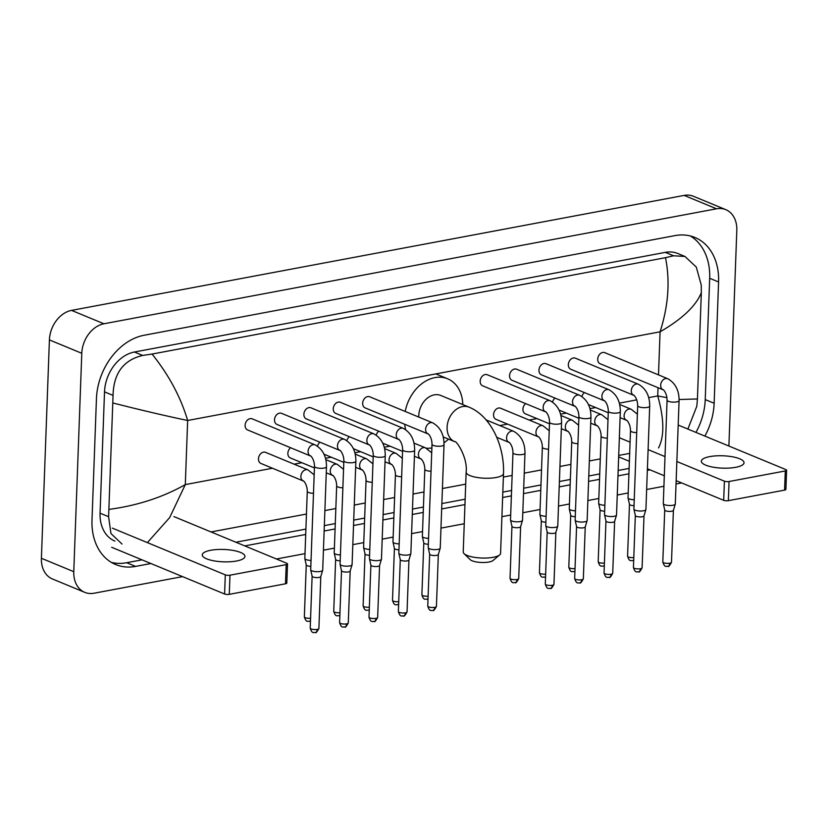 <?xml version="1.0" encoding="UTF-8"?>
<svg xmlns="http://www.w3.org/2000/svg" width="828" height="828" viewBox="0 0 828 828"><rect width="100%" height="100%" fill="white"/><g stroke="black" fill="none" stroke-linecap="round" stroke-linejoin="round"><path stroke-width="1.24" d="M735.647 467.323A21.362 6.189 2.1 0 0 744.041 462.748A21.362 6.189 2.1 0 0 732.262 456.756A21.362 6.189 2.1 0 0 709.751 456.611A21.362 6.189 2.1 0 0 701.347 461.186A21.362 6.189 2.1 0 0 713.125 467.178A21.362 6.189 2.1 0 0 735.647 467.323M786.6 470.242L785.896 489.4A3.333 0.963 -177.9 0 1 784.582 490.114L785.286 470.956A3.333 0.963 2.1 0 0 786.6 470.242A3.333 0.963 2.1 0 0 785.917 469.621L678.194 425.064M728.361 500.661A3.333 0.963 -177.9 0 1 723.693 500.329L724.396 481.171A3.333 0.963 2.1 0 0 729.064 481.513L728.361 500.661L784.582 490.114M618.661 456.88L629.373 461.31M647.403 468.772L664.304 475.758M676.155 480.664L723.693 500.329M729.064 481.513L785.286 470.956M724.396 481.171L676.859 461.506M665.008 456.611L648.107 449.614M630.077 442.152L619.365 437.722M499.646 554.905L493.074 560.473A12.016 3.478 -177.9 0 1 488.955 562.015A12.016 3.478 -177.9 0 1 470.18 559.635L464.032 553.601A18.692 5.413 2.1 0 0 493.229 557.306A18.692 5.413 2.1 0 0 499.646 554.905A18.692 5.413 2.1 0 0 500.578 553.301L503.507 473.481A18.692 5.413 -177.9 0 1 496.158 477.487A18.692 5.413 -177.9 0 1 476.452 477.363A18.692 5.413 -177.9 0 1 466.143 472.115L463.225 551.934A18.692 5.413 2.1 0 0 464.032 553.601M443.187 436.915L454.8 441.717A18.692 14.107 112.5 0 1 447.099 427.238A18.692 14.107 112.5 0 1 462.604 406.569A18.692 14.107 112.5 0 1 469.093 407.169L440.765 395.453A18.692 14.107 112.5 0 0 418.771 415.511A18.692 14.107 112.5 0 0 418.771 417.074M405.213 411.475A36.711 27.707 -67.5 0 1 447.658 378.8A36.711 27.707 -67.5 0 1 462.8 404.571M448.517 439.119A36.711 27.707 -67.5 0 1 444.025 442.783M431.885 447.927A36.711 27.707 -67.5 0 1 426.316 448.217M405.699 429.649A36.711 27.707 -67.5 0 1 404.675 424.246M604.782 352.666A6.003 4.533 112.5 0 0 597.712 359.114A6.003 4.533 112.5 0 0 600.186 363.771L663.166 389.822A6.003 4.533 112.5 0 1 660.682 385.165A6.003 4.533 112.5 0 1 665.37 378.593A6.003 4.533 112.5 0 1 667.751 378.717L604.782 352.666M667.078 400.162A6.003 1.739 -177.9 0 0 670.225 401.818A6.003 1.739 -177.9 0 0 676.424 401.942A6.003 1.739 -177.9 0 0 676.724 401.89A6.003 1.739 -177.9 0 0 679.084 400.607L675.296 503.983A6.003 1.739 -177.9 0 1 675.275 504.107A6.003 1.739 -177.9 0 1 672.936 505.266A6.003 1.739 -177.9 0 1 664.522 504.656A6.003 1.739 -177.9 0 1 663.3 503.672A6.003 1.739 -177.9 0 1 663.29 503.538L667.078 400.162C666.975 391.872 662.058 388.518 663.166 389.822M673.392 510.307A4.337 1.252 -177.9 0 1 673.381 510.4A4.337 1.252 -177.9 0 1 671.694 511.238A4.337 1.252 -177.9 0 1 665.608 510.793A4.337 1.252 -177.9 0 1 664.729 510.079A4.337 1.252 -177.9 0 1 664.718 509.986M575.398 358.182A6.003 4.533 112.5 0 0 568.329 364.63A6.003 4.533 112.5 0 0 570.813 369.288L633.782 395.339A6.003 4.533 112.5 0 1 631.298 390.681A6.003 4.533 112.5 0 1 635.987 384.099A6.003 4.533 112.5 0 1 638.367 384.233L575.398 358.182M637.695 405.679A6.003 1.739 -177.9 0 0 640.841 407.335A6.003 1.739 -177.9 0 0 647.041 407.459A6.003 1.739 -177.9 0 0 647.341 407.407A6.003 1.739 -177.9 0 0 649.701 406.124L645.912 509.499A6.003 1.739 -177.9 0 1 645.892 509.624A6.003 1.739 -177.9 0 1 643.553 510.783A6.003 1.739 -177.9 0 1 635.138 510.172A6.003 1.739 -177.9 0 1 633.917 509.189A6.003 1.739 -177.9 0 1 633.906 509.054L637.695 405.679C637.591 397.388 632.675 394.024 633.782 395.339M642.104 567.791C640.251 571.258 639.071 572.624 638.574 571.9A4.337 2.556 -100.6 0 0 640.406 568.722A4.337 1.252 -177.9 0 0 642.104 567.791L644.008 515.865A4.337 1.252 -177.9 0 1 643.998 515.916A4.337 1.252 -177.9 0 1 642.311 516.744A4.337 1.252 -177.9 0 1 636.225 516.31A4.337 1.252 -177.9 0 1 635.345 515.596A4.337 1.252 -177.9 0 1 635.345 515.502M546.014 363.699A6.003 4.533 112.5 0 0 538.945 370.147A6.003 4.533 112.5 0 0 541.429 374.805L604.399 400.845A6.003 4.533 112.5 0 1 601.915 396.198A6.003 4.533 112.5 0 1 606.603 389.615A6.003 4.533 112.5 0 1 608.994 389.75L546.014 363.699M608.311 411.195A6.003 1.739 -177.9 0 0 611.457 412.851A6.003 1.739 -177.9 0 0 617.657 412.975A6.003 1.739 -177.9 0 0 617.957 412.924A6.003 1.739 -177.9 0 0 620.317 411.64L616.529 515.016A6.003 1.739 -177.9 0 1 616.508 515.14A6.003 1.739 -177.9 0 1 614.169 516.299A6.003 1.739 -177.9 0 1 605.754 515.689A6.003 1.739 -177.9 0 1 604.533 514.705A6.003 1.739 -177.9 0 1 604.523 514.571L608.311 411.195C608.207 402.905 603.291 399.541 604.399 400.845M614.624 521.34A4.337 1.252 -177.9 0 1 614.614 521.433A4.337 1.252 -177.9 0 1 612.927 522.261A4.337 1.252 -177.9 0 1 606.841 521.826A4.337 1.252 -177.9 0 1 605.961 521.112A4.337 1.252 -177.9 0 1 605.961 521.019M516.631 369.216A6.003 4.533 112.5 0 0 509.562 375.664A6.003 4.533 112.5 0 0 512.046 380.311L575.015 406.362A6.003 4.533 112.5 0 1 572.531 401.704A6.003 4.533 112.5 0 1 577.22 395.132A6.003 4.533 112.5 0 1 579.61 395.256L516.631 369.216M578.927 416.712A6.003 1.739 -177.9 0 0 582.074 418.368A6.003 1.739 -177.9 0 0 588.273 418.492A6.003 1.739 -177.9 0 0 588.573 418.44A6.003 1.739 -177.9 0 0 590.944 417.146L587.145 520.522A6.003 1.739 -177.9 0 1 587.124 520.657A6.003 1.739 -177.9 0 1 584.785 521.816A6.003 1.739 -177.9 0 1 576.371 521.205A6.003 1.739 -177.9 0 1 575.149 520.222A6.003 1.739 -177.9 0 1 575.139 520.087L578.927 416.712C578.824 408.421 573.918 405.058 575.015 406.362M585.251 526.846A4.337 1.252 -177.9 0 1 585.23 526.95A4.337 1.252 -177.9 0 1 583.543 527.778A4.337 1.252 -177.9 0 1 577.458 527.343A4.337 1.252 -177.9 0 1 576.578 526.629A4.337 1.252 -177.9 0 1 576.578 526.536M487.247 374.732A6.003 4.533 112.5 0 0 480.178 381.17A6.003 4.533 112.5 0 0 482.662 385.827L545.631 411.878A6.003 4.533 112.5 0 1 543.147 407.221A6.003 4.533 112.5 0 1 547.836 400.649A6.003 4.533 112.5 0 1 550.227 400.773L487.247 374.732M549.544 422.228A6.003 1.739 -177.9 0 0 552.69 423.884A6.003 1.739 -177.9 0 0 558.89 424.008A6.003 1.739 -177.9 0 0 559.19 423.957A6.003 1.739 -177.9 0 0 561.56 422.663L557.761 526.039A6.003 1.739 -177.9 0 1 557.741 526.173A6.003 1.739 -177.9 0 1 555.402 527.332A6.003 1.739 -177.9 0 1 546.987 526.722A6.003 1.739 -177.9 0 1 545.766 525.739A6.003 1.739 -177.9 0 1 545.755 525.604L549.544 422.228C549.44 413.938 544.534 410.574 545.631 411.878M555.867 532.363A4.337 1.252 -177.9 0 1 555.847 532.456A4.337 1.252 -177.9 0 1 554.16 533.294A4.337 1.252 -177.9 0 1 548.084 532.849A4.337 1.252 -177.9 0 1 547.205 532.145A4.337 1.252 -177.9 0 1 547.194 532.052M369.723 396.788A6.003 4.533 112.5 0 0 362.654 403.236A6.003 4.533 112.5 0 0 365.127 407.894L428.097 433.944A6.003 4.533 112.5 0 1 425.623 429.287A6.003 4.533 112.5 0 1 430.301 422.715A6.003 4.533 112.5 0 1 432.692 422.839L369.723 396.788M432.019 444.284A6.003 1.739 -177.9 0 0 435.155 445.94A6.003 1.739 -177.9 0 0 441.355 446.064A6.003 1.739 -177.9 0 0 441.666 446.013A6.003 1.739 -177.9 0 0 444.025 444.729L440.237 548.105A6.003 1.739 -177.9 0 1 440.206 548.229A6.003 1.739 -177.9 0 1 437.867 549.388A6.003 1.739 -177.9 0 1 429.453 548.778A6.003 1.739 -177.9 0 1 428.242 547.794A6.003 1.739 -177.9 0 1 428.221 547.66L432.019 444.284C431.905 435.994 427 432.64 428.097 433.944M436.428 606.406C434.565 609.863 433.386 611.23 432.889 610.505A4.337 2.556 -100.6 0 0 434.721 607.328A4.337 1.252 -177.9 0 0 436.428 606.406L438.333 554.47A4.337 1.252 -177.9 0 1 438.312 554.522A4.337 1.252 -177.9 0 1 436.625 555.36A4.337 1.252 -177.9 0 1 430.55 554.915A4.337 1.252 -177.9 0 1 429.67 554.201A4.337 1.252 -177.9 0 1 429.66 554.108M340.339 402.304A6.003 4.533 112.5 0 0 333.27 408.753A6.003 4.533 112.5 0 0 335.744 413.41L398.713 439.451A6.003 4.533 112.5 0 1 396.239 434.803A6.003 4.533 112.5 0 1 400.918 428.221A6.003 4.533 112.5 0 1 403.308 428.355L340.339 402.304M402.636 449.801A6.003 1.739 -177.9 0 0 405.772 451.457A6.003 1.739 -177.9 0 0 411.971 451.581A6.003 1.739 -177.9 0 0 412.282 451.529A6.003 1.739 -177.9 0 0 414.642 450.246L410.854 553.621A6.003 1.739 -177.9 0 1 410.823 553.746A6.003 1.739 -177.9 0 1 408.483 554.905A6.003 1.739 -177.9 0 1 400.069 554.294A6.003 1.739 -177.9 0 1 398.858 553.311A6.003 1.739 -177.9 0 1 398.837 553.176L402.636 449.801C402.522 441.51 397.616 438.147 398.713 439.451M408.949 559.945A4.337 1.252 -177.9 0 1 408.928 560.038A4.337 1.252 -177.9 0 1 407.241 560.866A4.337 1.252 -177.9 0 1 401.166 560.432A4.337 1.252 -177.9 0 1 400.286 559.718A4.337 1.252 -177.9 0 1 400.276 559.625M310.955 407.821A6.003 4.533 112.5 0 0 303.886 414.269A6.003 4.533 112.5 0 0 306.36 418.927L369.329 444.967A6.003 4.533 112.5 0 1 366.856 440.32A6.003 4.533 112.5 0 1 371.534 433.737A6.003 4.533 112.5 0 1 373.925 433.872L310.955 407.821M373.252 455.317A6.003 1.739 -177.9 0 0 376.398 456.973A6.003 1.739 -177.9 0 0 382.588 457.097A6.003 1.739 -177.9 0 0 382.898 457.046A6.003 1.739 -177.9 0 0 385.258 455.762L381.47 559.138A6.003 1.739 -177.9 0 1 381.439 559.262A6.003 1.739 -177.9 0 1 379.1 560.421A6.003 1.739 -177.9 0 1 370.685 559.811A6.003 1.739 -177.9 0 1 369.474 558.828A6.003 1.739 -177.9 0 1 369.454 558.693L373.252 455.317C373.138 447.027 368.232 443.663 369.329 444.967M379.566 565.462A4.337 1.252 -177.9 0 1 379.545 565.555A4.337 1.252 -177.9 0 1 377.858 566.383A4.337 1.252 -177.9 0 1 371.782 565.948A4.337 1.252 -177.9 0 1 370.903 565.234A4.337 1.252 -177.9 0 1 370.892 565.141L368.988 617.119C370.985 623.298 372.352 621.021 374.121 621.538A4.337 2.556 -100.6 0 0 375.953 618.361A4.337 1.252 -177.9 0 1 371.379 618.33A4.337 1.252 -177.9 0 1 368.988 617.119M281.572 413.338A6.003 4.533 112.5 0 0 274.503 419.786A6.003 4.533 112.5 0 0 276.976 424.433L339.946 450.484A6.003 4.533 112.5 0 1 337.472 445.826A6.003 4.533 112.5 0 1 342.15 439.254A6.003 4.533 112.5 0 1 344.541 439.378L281.572 413.338M343.868 460.834A6.003 1.739 -177.9 0 0 347.015 462.49A6.003 1.739 -177.9 0 0 353.204 462.614A6.003 1.739 -177.9 0 0 353.515 462.562A6.003 1.739 -177.9 0 0 355.874 461.268L352.086 564.644A6.003 1.739 -177.9 0 1 352.066 564.779A6.003 1.739 -177.9 0 1 349.716 565.938A6.003 1.739 -177.9 0 1 341.302 565.327A6.003 1.739 -177.9 0 1 340.091 564.344A6.003 1.739 -177.9 0 1 340.07 564.21L343.868 460.834C343.765 452.543 338.849 449.18 339.946 450.484M350.182 570.968A4.337 1.252 -177.9 0 1 350.161 571.072A4.337 1.252 -177.9 0 1 348.474 571.9A4.337 1.252 -177.9 0 1 342.399 571.465A4.337 1.252 -177.9 0 1 341.519 570.751A4.337 1.252 -177.9 0 1 341.509 570.658M252.188 418.844A6.003 4.533 112.5 0 0 245.119 425.292A6.003 4.533 112.5 0 0 247.593 429.949L310.562 456A6.003 4.533 112.5 0 1 308.088 451.343A6.003 4.533 112.5 0 1 312.767 444.771A6.003 4.533 112.5 0 1 315.157 444.895L252.188 418.844M314.485 466.35A6.003 1.739 -177.9 0 0 317.631 468.006A6.003 1.739 -177.9 0 0 323.82 468.13A6.003 1.739 -177.9 0 0 324.131 468.079A6.003 1.739 -177.9 0 0 326.491 466.785L322.703 570.161A6.003 1.739 -177.9 0 1 322.682 570.295A6.003 1.739 -177.9 0 1 320.343 571.455A6.003 1.739 -177.9 0 1 311.918 570.844A6.003 1.739 -177.9 0 1 310.707 569.85A6.003 1.739 -177.9 0 1 310.697 569.726L314.485 466.35C314.381 458.06 309.465 454.696 310.562 456M320.798 576.485A4.337 1.252 -177.9 0 1 320.778 576.578A4.337 1.252 -177.9 0 1 319.09 577.416A4.337 1.252 -177.9 0 1 313.015 576.971A4.337 1.252 -177.9 0 1 312.135 576.267A4.337 1.252 -177.9 0 1 312.125 576.174M584.413 392.586A6.003 4.533 112.5 0 0 581.939 396.519M634.248 499.76A6.003 1.739 -177.9 0 1 629.27 498.911A6.003 1.739 -177.9 0 1 628.048 497.928A6.003 1.739 -177.9 0 1 628.038 497.794L630.501 430.684C630.398 422.394 625.482 419.03 626.579 420.345A6.003 4.533 112.5 0 1 624.105 415.687A6.003 4.533 112.5 0 1 628.794 409.104A6.003 4.533 112.5 0 1 631.174 409.239L619.634 404.468M634.031 505.66A4.337 1.252 -177.9 0 1 630.367 505.049A4.337 1.252 -177.9 0 1 629.487 504.335A4.337 1.252 -177.9 0 1 629.477 504.242M555.029 398.102A6.003 4.533 112.5 0 0 552.555 402.035M604.864 505.277A6.003 1.739 -177.9 0 1 599.886 504.428A6.003 1.739 -177.9 0 1 598.665 503.445A6.003 1.739 -177.9 0 1 598.654 503.31L601.118 436.201C601.014 427.91 596.098 424.547 597.195 425.851A6.003 4.533 112.5 0 1 594.721 421.204A6.003 4.533 112.5 0 1 599.41 414.621A6.003 4.533 112.5 0 1 601.79 414.756L590.25 409.974M604.647 511.176A4.337 1.252 -177.9 0 1 600.983 510.565A4.337 1.252 -177.9 0 1 600.103 509.851A4.337 1.252 -177.9 0 1 600.093 509.758M525.656 403.619A6.003 4.533 112.5 0 0 522.923 409.167A6.003 4.533 112.5 0 0 525.407 413.824L549.492 423.791M575.481 510.793A6.003 1.739 -177.9 0 1 570.502 509.944A6.003 1.739 -177.9 0 1 569.281 508.961A6.003 1.739 -177.9 0 1 569.271 508.827L571.734 441.717C571.63 433.427 566.714 430.063 567.811 431.367A6.003 4.533 112.5 0 1 565.338 426.71A6.003 4.533 112.5 0 1 570.026 420.138A6.003 4.533 112.5 0 1 572.407 420.262L560.866 415.49M575.263 516.693A4.337 1.252 -177.9 0 1 571.599 516.072A4.337 1.252 -177.9 0 1 570.72 515.368A4.337 1.252 -177.9 0 1 570.709 515.275M500.609 408.235A6.003 4.533 112.5 0 0 493.54 414.683A6.003 4.533 112.5 0 0 496.024 419.341L538.428 436.884A6.003 4.533 112.5 0 1 535.954 432.226A6.003 4.533 112.5 0 1 540.643 425.654A6.003 4.533 112.5 0 1 543.023 425.778L500.609 408.235M546.097 516.31A6.003 1.739 -177.9 0 1 541.119 515.451A6.003 1.739 -177.9 0 1 539.897 514.467A6.003 1.739 -177.9 0 1 539.887 514.343L542.35 447.234C542.247 438.943 537.331 435.58 538.428 436.884M545.88 522.209A4.337 1.252 -177.9 0 1 542.216 521.588A4.337 1.252 -177.9 0 1 541.336 520.884A4.337 1.252 -177.9 0 1 541.326 520.781M512.967 452.75A6.003 1.739 -177.9 0 0 516.113 454.406A6.003 1.739 -177.9 0 0 522.302 454.531A6.003 1.739 -177.9 0 0 522.613 454.479A6.003 1.739 -177.9 0 0 524.973 453.185L522.52 520.294A6.003 1.739 -177.9 0 1 522.489 520.429A6.003 1.739 -177.9 0 1 520.15 521.578A6.003 1.739 -177.9 0 1 511.735 520.967A6.003 1.739 -177.9 0 1 510.524 519.984A6.003 1.739 -177.9 0 1 510.503 519.849L512.967 452.75C512.863 444.45 507.947 441.096 509.044 442.4A6.003 4.533 112.5 0 1 506.57 437.743A6.003 4.533 112.5 0 1 511.259 431.171A6.003 4.533 112.5 0 1 513.639 431.295L486.088 419.899M520.615 526.618A4.337 1.252 -177.9 0 1 520.595 526.711A4.337 1.252 -177.9 0 1 518.908 527.55A4.337 1.252 -177.9 0 1 512.832 527.105A4.337 1.252 -177.9 0 1 511.952 526.401A4.337 1.252 -177.9 0 1 511.942 526.298M378.738 431.191A6.003 4.533 112.5 0 0 376.254 435.124M428.562 538.366A6.003 1.739 -177.9 0 1 423.584 537.517A6.003 1.739 -177.9 0 1 422.373 536.534A6.003 1.739 -177.9 0 1 422.352 536.399L424.816 469.29C424.712 460.999 419.796 457.646 420.903 458.95A6.003 4.533 112.5 0 1 418.419 454.293A6.003 4.533 112.5 0 1 423.108 447.72A6.003 4.533 112.5 0 1 425.488 447.844L413.959 443.073M428.345 544.265A4.337 1.252 -177.9 0 1 424.681 543.654A4.337 1.252 -177.9 0 1 423.801 542.94A4.337 1.252 -177.9 0 1 423.791 542.847M349.354 436.708A6.003 4.533 112.5 0 0 346.87 440.641M399.179 543.882A6.003 1.739 -177.9 0 1 394.2 543.033A6.003 1.739 -177.9 0 1 392.989 542.05A6.003 1.739 -177.9 0 1 392.969 541.916L395.432 474.806C395.329 466.516 390.412 463.152 391.52 464.456A6.003 4.533 112.5 0 1 389.036 459.809A6.003 4.533 112.5 0 1 393.724 453.226A6.003 4.533 112.5 0 1 396.105 453.361L384.575 448.59M398.961 549.782A4.337 1.252 -177.9 0 1 395.298 549.171A4.337 1.252 -177.9 0 1 394.418 548.457A4.337 1.252 -177.9 0 1 394.407 548.364M319.97 442.224A6.003 4.533 112.5 0 0 317.486 446.157M369.795 549.399A6.003 1.739 -177.9 0 1 364.817 548.55A6.003 1.739 -177.9 0 1 363.606 547.567A6.003 1.739 -177.9 0 1 363.595 547.432L366.048 480.323C365.945 472.032 361.029 468.669 362.136 469.973A6.003 4.533 112.5 0 1 359.652 465.326A6.003 4.533 112.5 0 1 364.341 458.743A6.003 4.533 112.5 0 1 366.721 458.878L355.191 454.096M369.578 555.298A4.337 1.252 -177.9 0 1 365.914 554.688A4.337 1.252 -177.9 0 1 365.034 553.973A4.337 1.252 -177.9 0 1 365.024 553.88M290.587 447.741A6.003 4.533 112.5 0 0 287.865 453.289A6.003 4.533 112.5 0 0 290.338 457.946L314.423 467.913M340.411 554.915A6.003 1.739 -177.9 0 1 335.433 554.067A6.003 1.739 -177.9 0 1 334.222 553.073A6.003 1.739 -177.9 0 1 334.212 552.949L336.665 485.839C336.561 477.549 331.655 474.185 332.752 475.489A6.003 4.533 112.5 0 1 330.269 470.832A6.003 4.533 112.5 0 1 334.957 464.26A6.003 4.533 112.5 0 1 337.348 464.384L325.808 459.612M340.194 560.815A4.337 1.252 -177.9 0 1 336.53 560.194A4.337 1.252 -177.9 0 1 335.65 559.49A4.337 1.252 -177.9 0 1 335.64 559.397L333.736 611.364C335.733 617.553 337.099 615.276 338.869 615.794A4.337 2.556 -100.6 0 0 339.873 615.173M265.55 452.357A6.003 4.533 112.5 0 0 258.481 458.805A6.003 4.533 112.5 0 0 260.955 463.463L303.369 481.006A6.003 4.533 112.5 0 1 300.885 476.348A6.003 4.533 112.5 0 1 305.573 469.776A6.003 4.533 112.5 0 1 307.964 469.9L265.55 452.357M311.028 560.432A6.003 1.739 -177.9 0 1 306.06 559.573A6.003 1.739 -177.9 0 1 304.839 558.59A6.003 1.739 -177.9 0 1 304.828 558.465L307.281 491.356C307.178 483.066 302.272 479.702 303.369 481.006M310.821 566.331A4.337 1.252 -177.9 0 1 307.147 565.71A4.337 1.252 -177.9 0 1 306.267 565.006A4.337 1.252 -177.9 0 1 306.256 564.903M236.56 561.001A21.362 6.189 2.1 0 0 244.953 556.426A21.362 6.189 2.1 0 0 233.175 550.434A21.362 6.189 2.1 0 0 210.654 550.289A21.362 6.189 2.1 0 0 202.26 554.863A21.362 6.189 2.1 0 0 214.038 560.866A21.362 6.189 2.1 0 0 236.56 561.001M287.513 563.92L286.809 583.078A3.333 0.963 -177.9 0 1 285.494 583.792L286.198 564.634A3.333 0.963 2.1 0 0 287.513 563.92A3.333 0.963 2.1 0 0 286.83 563.299L173.911 516.589M229.273 594.338A3.333 0.963 -177.9 0 1 224.595 594.007L225.299 574.849A3.333 0.963 2.1 0 0 229.977 575.191L229.273 594.338L285.494 583.792M111.687 547.298L224.595 594.007M229.977 575.191L286.198 564.634M225.299 574.849L112.391 528.14M182.564 576.619L94.05 593.231A26.703 20.151 -67.5 0 1 84.787 592.362L52.412 578.969A26.703 20.151 -67.5 0 1 41.4 558.279L49.411 339.904A26.703 20.151 -67.5 0 1 71.56 310.386L684.156 195.398A26.703 20.151 -67.5 0 1 693.419 196.267L725.794 209.66A26.703 20.151 -67.5 0 1 736.806 230.35L728.899 446.033M84.787 592.362A26.703 20.151 -67.5 0 1 73.775 571.672L81.786 353.297A26.703 20.151 -67.5 0 1 103.935 323.779L716.53 208.791A26.703 20.151 -67.5 0 1 725.794 209.66M681.651 482.931L676.031 483.987M663.921 486.264L646.647 489.503M628.214 492.96L617.264 495.02M598.83 498.477L587.88 500.536M569.447 503.993L558.496 506.053M540.063 509.51L522.789 512.749M510.679 515.026L501.923 516.672M464.249 523.741L440.962 528.109M422.539 531.576L411.578 533.625M393.155 537.082L382.194 539.142M363.771 542.599L352.811 544.658M334.388 548.115L323.438 550.175M305.004 553.632L276.417 558.993M704.866 436.097A57.411 43.325 112.5 0 0 714.14 403.277L718.58 281.965A57.411 43.325 112.5 0 0 694.92 237.47A57.411 43.325 112.5 0 0 674.986 235.607L144.072 335.268A57.411 43.325 112.5 0 0 96.441 398.734L92.001 520.056A57.411 43.325 112.5 0 0 115.661 564.541A57.411 43.325 112.5 0 0 135.595 566.404L150.924 563.526M244.788 545.911L305.708 534.474M324.131 531.017L335.092 528.957M353.515 525.501L364.475 523.451M382.898 519.984L393.849 517.935M412.282 514.467L423.232 512.418M441.666 508.961L464.953 504.583M502.627 497.514L511.383 495.868M523.493 493.602L540.767 490.352M559.2 486.895L570.15 484.835M588.584 481.378L599.534 479.329M617.967 475.862L628.918 473.813M647.351 470.345L650.021 469.849M695.955 432.413A57.411 43.325 112.5 0 0 705.228 399.593L709.679 278.28A57.411 43.325 112.5 0 0 690.324 235.959M111.345 562.378A57.411 43.325 112.5 0 0 126.694 562.719L142.023 559.842M235.887 542.226L305.905 529.082M324.328 525.625L335.288 523.565M353.711 520.108L364.672 518.059M383.095 514.592L394.056 512.542M412.479 509.075L423.439 507.026M441.862 503.569L465.15 499.191M502.824 492.122L511.58 490.476M523.689 488.209L540.963 484.96M559.397 481.503L570.347 479.453M588.78 475.986L599.731 473.937M618.164 470.47L629.114 468.42M679.105 399.52L697.435 398.961L701.337 292.646C695.975 305.946 682.22 319.008 660.082 331.811C668.393 305.77 670.194 281.054 665.495 257.684L673.588 255.78L684.953 256.463L677.853 253.534A36.049 27.21 112.5 0 0 665.329 252.364L134.415 352.014A36.049 27.21 112.5 0 0 104.514 391.872L100.064 513.184A36.049 27.21 112.5 0 0 114.926 541.119M697.435 398.961L696.793 406.31L687.882 429.07M648.614 449.821L648.096 449.914M629.673 453.382L618.713 455.431M600.29 458.888L589.329 460.948M570.906 464.404L559.945 466.464M541.522 469.921L524.238 473.161M512.139 475.438L503.372 477.083M465.709 484.152L442.421 488.52M423.988 491.987L413.037 494.037M394.604 497.493L383.654 499.553M365.22 503.01L354.27 505.07M335.837 508.527L324.886 510.586M306.453 514.043L211.047 531.949M122.026 544.058L110.962 533.563L108.603 516.713L113.053 395.401C113.571 373.366 123.444 360.035 142.675 355.429L152.062 354.053C168.933 375.146 180.804 397.285 187.656 420.489C165.942 415.956 141.112 410.139 113.146 403.05M665.495 257.684L152.062 354.053M684.953 256.463L696.307 267.082L701.244 284.998L701.337 292.646M109.244 509.365C137.5 505.546 162.857 497.286 185.306 484.597L169.668 517.583L147.405 542.578M658.519 447.958C664.501 436.325 664.242 418.978 657.732 395.929L666.964 397.668M662.814 561.964C664.812 568.153 666.188 565.866 667.958 566.383C668.455 567.108 669.635 565.741 671.487 562.284A4.337 1.252 -177.9 0 1 669.78 563.206A4.337 1.252 -177.9 0 1 665.205 563.175A4.337 1.252 -177.9 0 1 662.814 561.964L664.718 510.038M667.958 566.383A4.337 2.556 -100.6 0 0 669.78 563.206M640.406 568.722A4.337 1.252 -177.9 0 1 635.832 568.691A4.337 1.252 -177.9 0 1 633.43 567.48L635.335 515.554M604.047 572.997C606.055 579.176 607.421 576.899 609.191 577.416C609.687 578.141 610.867 576.774 612.72 573.307A4.337 1.252 -177.9 0 1 611.023 574.239A4.337 1.252 -177.9 0 1 606.448 574.208A4.337 1.252 -177.9 0 1 604.047 572.997L605.951 521.06M609.191 577.416A4.337 2.556 -100.6 0 0 611.023 574.239M574.663 578.503C576.671 584.692 578.037 582.415 579.807 582.933C580.304 583.657 581.484 582.291 583.336 578.824A4.337 1.252 -177.9 0 1 581.639 579.755A4.337 1.252 -177.9 0 1 577.064 579.724A4.337 1.252 -177.9 0 1 574.663 578.503L576.567 526.577M579.807 582.933A4.337 2.556 -100.6 0 0 581.639 579.755M545.29 584.019C547.287 590.209 548.654 587.932 550.423 588.449C550.92 589.174 552.1 587.808 553.953 584.34A4.337 1.252 -177.9 0 1 552.255 585.272A4.337 1.252 -177.9 0 1 547.681 585.241A4.337 1.252 -177.9 0 1 545.29 584.019L547.184 532.093M550.423 588.449A4.337 2.556 -100.6 0 0 552.255 585.272M434.721 607.328A4.337 1.252 -177.9 0 1 430.146 607.297A4.337 1.252 -177.9 0 1 427.755 606.086L429.66 554.16M398.371 611.602C400.369 617.781 401.735 615.504 403.505 616.022C404.002 616.746 405.182 615.38 407.045 611.913A4.337 1.252 -177.9 0 1 405.337 612.844A4.337 1.252 -177.9 0 1 400.762 612.813A4.337 1.252 -177.9 0 1 398.371 611.602L400.276 559.676M403.505 616.022A4.337 2.556 -100.6 0 0 405.337 612.844M374.121 621.538C374.618 622.263 375.798 620.896 377.661 617.429A4.337 1.252 -177.9 0 1 375.953 618.361M339.604 622.625C341.602 628.814 342.968 626.537 344.738 627.055C345.235 627.779 346.414 626.413 348.277 622.946A4.337 1.252 -177.9 0 1 346.57 623.877A4.337 1.252 -177.9 0 1 341.995 623.846A4.337 1.252 -177.9 0 1 339.604 622.625L341.509 570.699M344.738 627.055A4.337 2.556 -100.6 0 0 346.57 623.877M310.221 628.141C312.218 634.331 313.584 632.054 315.354 632.571C315.851 633.296 317.031 631.93 318.894 628.462A4.337 1.252 -177.9 0 1 317.186 629.394A4.337 1.252 -177.9 0 1 312.611 629.363A4.337 1.252 -177.9 0 1 310.221 628.141L312.125 576.216M315.354 632.571A4.337 2.556 -100.6 0 0 317.186 629.394M633.699 560.328L632.706 560.639A4.337 2.556 -100.6 0 0 633.71 560.018M636.711 432.651A6.003 1.739 -177.9 0 1 630.501 430.684M633.793 557.565A4.337 1.252 -177.9 0 1 627.572 556.219L629.466 504.283M604.316 565.845L603.322 566.155A4.337 2.556 -100.6 0 0 604.326 565.534M607.328 438.167A6.003 1.739 -177.9 0 1 601.118 436.201M604.419 563.081A4.337 1.252 -177.9 0 1 598.189 561.726L600.093 509.8M574.932 571.351L573.939 571.672A4.337 2.556 -100.6 0 0 574.942 571.051M577.944 443.684A6.003 1.739 -177.9 0 1 571.734 441.717M575.036 568.598A4.337 1.252 -177.9 0 1 568.805 567.242L570.709 515.316M545.548 576.868L544.555 577.188A4.337 2.556 -100.6 0 0 545.559 576.567M548.56 449.2A6.003 1.739 -177.9 0 1 542.35 447.234M545.652 574.115A4.337 1.252 -177.9 0 1 539.421 572.759L541.326 520.833M510.038 578.275C512.035 584.465 513.401 582.177 515.171 582.695C515.668 583.429 516.848 582.053 518.711 578.596A4.337 1.252 -177.9 0 1 517.003 579.528A4.337 1.252 -177.9 0 1 512.428 579.496A4.337 1.252 -177.9 0 1 510.038 578.275L511.942 526.349M515.171 582.695A4.337 2.556 -100.6 0 0 517.003 579.528M428.014 598.934L427.02 599.244A4.337 2.556 -100.6 0 0 428.024 598.623M431.026 471.256A6.003 1.739 -177.9 0 1 424.816 469.29M428.117 596.17A4.337 1.252 -177.9 0 1 421.887 594.825L423.791 542.899M398.63 604.45L397.637 604.761A4.337 2.556 -100.6 0 0 398.641 604.14M401.642 476.773A6.003 1.739 -177.9 0 1 395.432 474.806M398.734 601.687A4.337 1.252 -177.9 0 1 392.503 600.341L394.407 548.405M369.247 609.967L368.253 610.277A4.337 2.556 -100.6 0 0 369.257 609.656M372.258 482.289A6.003 1.739 -177.9 0 1 366.048 480.323M369.35 607.203A4.337 1.252 -177.9 0 1 363.119 605.848L365.024 553.922M342.875 487.806A6.003 1.739 -177.9 0 1 336.665 485.839M339.966 612.72A4.337 1.252 -177.9 0 1 333.736 611.364M310.479 620.99L309.486 621.31A4.337 2.556 -100.6 0 0 310.49 620.689M313.491 493.322A6.003 1.739 -177.9 0 1 307.281 491.356M310.583 618.237A4.337 1.252 -177.9 0 1 304.352 616.881L306.256 564.955M648.686 397.626L657.732 395.929L658.032 387.701M658.498 374.887L660.082 331.811L187.656 420.489L185.306 484.597L272.495 468.234M294.116 464.177L301.878 462.717M325.466 458.288L331.262 457.201M354.85 452.771L360.635 451.684M384.233 447.255L390.019 446.178M499.801 425.571L507.554 424.112M529.175 420.055L536.937 418.595M560.535 414.166L566.321 413.079M589.919 408.649L595.705 407.562M619.303 403.143L636.804 399.852M103.935 323.779L71.56 310.386M81.786 353.297L49.411 339.904M73.775 571.672L41.4 558.279M716.53 208.791L684.156 195.398M709.679 278.28L718.58 281.965M705.228 399.593L714.14 403.277M126.694 562.719L135.595 566.404M100.064 513.184L108.603 516.713M104.514 391.872L113.053 395.401M134.415 352.014L142.675 355.429M665.329 252.364L673.588 255.78M469.093 407.169C491.097 416.173 504.542 446.095 503.507 473.481M447.658 378.8L435.828 373.904M454.8 441.717C455.917 439.844 467.892 457.398 466.143 472.115M664.729 510.079L663.3 503.672M679.084 400.607C679.136 390.361 675.358 383.064 667.751 378.717M673.381 510.4L675.275 504.107M671.487 562.284L673.392 510.348M635.345 515.596L633.917 509.189M649.701 406.124C649.752 395.867 645.975 388.57 638.367 384.233M643.998 515.916L645.892 509.624M633.43 567.48C635.428 573.669 636.804 571.382 638.574 571.9M605.961 521.112L604.533 514.705M620.317 411.64C620.369 401.383 616.591 394.087 608.994 389.75M614.614 521.433L616.508 515.14M612.72 573.307L614.624 521.381M576.578 526.629L575.149 520.222M590.944 417.146C590.985 406.9 587.207 399.603 579.61 395.256M585.23 526.95L587.124 520.657M583.336 578.824L585.241 526.898M547.205 532.145L545.766 525.739M561.56 422.663C561.601 412.416 557.824 405.12 550.227 400.773M555.847 532.456L557.741 526.173M553.953 584.34L555.857 532.414M429.67 554.201L428.242 547.794M444.025 444.729C444.067 434.483 440.289 427.186 432.692 422.839M438.312 554.522L440.206 548.229M427.755 606.086C429.753 612.275 431.119 609.988 432.889 610.505M400.286 559.718L398.858 553.311M414.642 450.246C414.683 439.989 410.905 432.692 403.308 428.355M408.928 560.038L410.823 553.746M407.045 611.913L408.949 559.987M370.903 565.234L369.474 558.828M385.258 455.762C385.299 445.505 381.522 438.209 373.925 433.872M379.545 565.555L381.439 559.262M377.661 617.429L379.566 565.503M341.519 570.751L340.091 564.344M355.874 461.268C355.926 451.022 352.148 443.725 344.541 439.378M350.161 571.072L352.066 564.779M348.277 622.946L350.182 571.02M312.135 576.267L310.707 569.85M326.491 466.785C326.542 456.538 322.765 449.242 315.157 444.895M320.778 576.578L322.682 570.295M318.894 628.462L320.798 576.536M637.384 414.186L631.174 409.239M629.487 504.335L628.048 497.928M588.418 404.55L608.259 412.758M620.1 417.654L626.579 420.345M627.572 556.219C629.57 562.398 630.936 560.121 632.706 560.639M608 419.703L601.79 414.756M600.103 509.851L598.665 503.445M559.035 410.067L578.875 418.275M590.716 423.17L597.195 425.851M598.189 561.726C600.186 567.915 601.552 565.638 603.322 566.155M578.617 425.219L572.407 420.262M570.72 515.368L569.281 508.961M561.332 428.687L567.811 431.367M568.805 567.242C570.803 573.431 572.169 571.154 573.939 571.672M549.233 430.736L543.023 425.778M541.336 520.884L539.897 514.467M539.421 572.759C541.419 578.948 542.785 576.661 544.555 577.188M524.973 453.185C525.024 442.939 521.247 435.642 513.639 431.295M511.952 526.401L510.524 519.984M496.748 437.308L509.044 442.4M520.595 526.711L522.489 520.429M518.711 578.596L520.615 526.67M431.698 452.802L425.488 447.844M423.801 542.94L422.373 536.534M382.743 443.156L402.574 451.363M414.414 456.269L420.903 458.95M421.887 594.825C423.884 601.004 425.25 598.727 427.02 599.244M402.315 458.308L396.105 453.361M394.418 548.457L392.989 542.05M353.359 448.672L373.19 456.88M385.041 461.776L391.52 464.456M392.503 600.341C394.501 606.52 395.867 604.243 397.637 604.761M372.942 463.825L366.721 458.878M365.034 553.973L363.606 547.567M323.976 454.189L343.806 462.397M355.657 467.292L362.136 469.973M363.119 605.848C365.117 612.037 366.483 609.76 368.253 610.277M339.863 615.473L338.869 615.794M343.558 469.341L337.348 464.384M335.65 559.49L334.222 553.073M326.273 472.809L332.752 475.489M314.174 474.858L307.964 469.9M306.267 565.006L304.839 558.59M304.352 616.881C306.35 623.07 307.716 620.783 309.486 621.31"/></g></svg>
